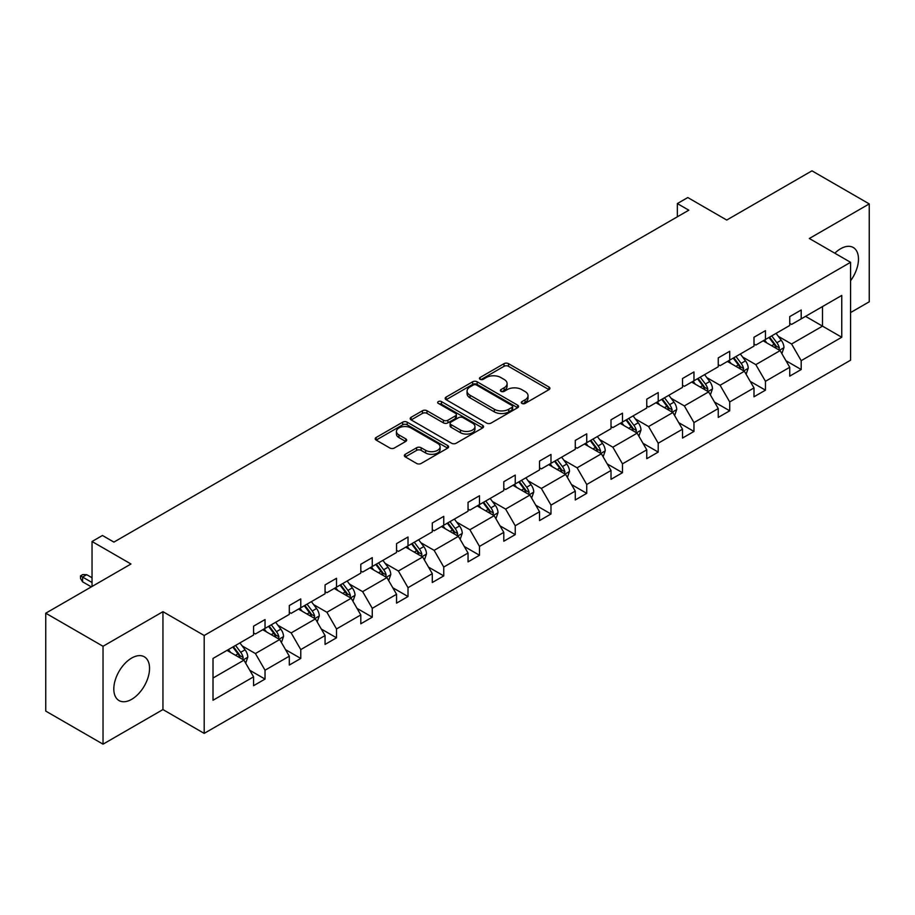 <?xml version="1.0" encoding="UTF-8"?>
<svg xmlns="http://www.w3.org/2000/svg" width="915" height="915" viewBox="0 0 915 915"><rect width="100%" height="100%" fill="white"/><g stroke="black" fill="none" stroke-linecap="round" stroke-linejoin="round"><path stroke-width="1.37" d="M521.95 403.435A2.23 1.281 0 0 0 525.096 403.435L549 389.63A3.18 1.841 0 0 0 549.926 388.337A3.18 1.841 0 0 0 549 387.034L508.511 363.667A3.18 1.841 0 0 0 504.016 363.667L480.112 377.46A2.23 1.281 0 0 0 479.46 378.375A2.23 1.281 0 0 0 480.112 379.279A2.23 1.281 0 0 0 483.269 379.279L486.357 377.495A10.179 5.879 0 0 1 500.757 377.495L504.131 379.439A10.179 5.879 0 0 1 507.104 383.602A10.179 5.879 0 0 1 504.131 387.754L501.031 389.538A2.23 1.281 0 0 0 500.379 390.442A2.23 1.281 0 0 0 501.031 391.357A2.23 1.281 0 0 0 504.188 391.357L507.276 389.573A10.179 5.879 0 0 1 521.664 389.573L525.038 391.517A10.179 5.879 0 0 1 528.024 395.669A10.179 5.879 0 0 1 525.038 399.832L521.95 401.616A2.23 1.281 0 0 0 521.298 402.52A2.23 1.281 0 0 0 521.95 403.435L521.95 401.616M131.68 699.323A25.277 14.594 120 0 0 148.184 677.054A25.277 14.594 120 0 0 144.307 656.798A25.277 14.594 120 0 0 131.68 658.045A25.277 14.594 120 0 0 115.164 680.325A25.277 14.594 120 0 0 119.041 700.57A25.277 14.594 120 0 0 131.68 699.323M850.573 280.756A25.277 14.594 120 0 0 853.249 247.496A25.277 14.594 120 0 0 840.611 248.754A25.277 14.594 120 0 0 834.812 253.203M850.573 312.575L869.25 301.801L869.25 203.908L811.971 170.831L726.727 220.046L687.783 197.549L677.352 203.576L677.352 216.798M103.029 744.169L162.95 709.571L162.95 611.678L103.029 646.276L103.029 744.169L45.75 711.092L45.75 613.199L130.982 563.995L92.038 541.497L92.038 586.481M103.029 646.276L45.75 613.199M405.276 454.298A3.18 1.841 0 0 0 404.35 455.601A3.18 1.841 0 0 0 405.276 456.894L416.634 463.459A3.18 1.841 0 0 0 421.14 463.459L447.675 448.133A3.18 1.841 0 0 0 448.602 446.829A3.18 1.841 0 0 0 447.675 445.536L407.186 422.158A3.18 1.841 0 0 0 402.692 422.158L376.156 437.484A3.18 1.841 0 0 0 375.219 438.788A3.18 1.841 0 0 0 376.156 440.081L389.87 448.007A3.18 1.841 0 0 0 394.376 448.007L405.734 441.442A3.18 1.841 0 0 0 406.66 440.149A3.18 1.841 0 0 0 405.734 438.845L398.929 434.922A8.51 4.907 0 0 1 396.435 431.445A8.51 4.907 0 0 1 401.685 426.905A8.51 4.907 0 0 1 410.961 427.968L437.61 443.363A8.51 4.907 0 0 1 440.104 446.829A8.51 4.907 0 0 1 434.854 451.37A8.51 4.907 0 0 1 425.578 450.306L421.14 447.744A3.18 1.841 0 0 0 416.634 447.744L405.276 454.298L405.276 456.894M92.038 541.497L102.457 535.481L113.918 542.103L688.812 210.187L677.352 203.576M162.95 611.678L204.194 635.49L850.573 262.308L850.573 360.201L204.194 733.384L204.194 635.49M869.25 203.908L809.329 238.495L850.573 262.308M486.586 423.073A3.18 1.841 0 0 0 491.081 423.073L517.615 407.747A3.18 1.841 0 0 0 518.553 406.454A3.18 1.841 0 0 0 517.615 405.151L477.138 381.784A3.18 1.841 0 0 0 472.643 381.784L446.097 397.099A3.18 1.841 0 0 0 445.17 398.402A3.18 1.841 0 0 0 446.097 399.695L486.586 423.073M439.234 403.915A2.23 1.281 0 0 1 441.488 404.224L441.488 401.582L482.651 425.349A3.18 1.841 0 0 1 483.578 426.642A3.18 1.841 0 0 1 482.651 427.946L456.105 443.26A3.18 1.841 0 0 1 451.61 443.26L411.132 419.894L411.132 417.297A3.18 1.841 0 0 0 410.195 418.59A3.18 1.841 0 0 0 411.132 419.894M411.132 417.297L422.49 410.732A3.18 1.841 0 0 1 426.985 410.732L443.398 420.214A3.18 1.841 0 0 0 447.904 420.214L455.43 415.868A3.18 1.841 0 0 0 456.368 414.564A3.18 1.841 0 0 0 455.43 413.271L438.342 403.401A2.23 1.281 0 0 1 437.69 402.486A2.23 1.281 0 0 1 439.063 401.308A2.23 1.281 0 0 1 441.488 401.582M213.012 658.445L253.569 635.033L253.569 626.169L265.03 619.558L265.03 628.411L289.312 614.388L289.312 605.536L300.772 598.913L300.772 607.777L325.065 593.755L325.065 584.891L336.514 578.28L336.514 587.144L360.807 573.122L360.807 564.258L372.268 557.647L372.268 566.499L396.55 552.477L396.55 543.624L408.01 537.002L408.01 545.866L432.292 531.844L432.292 522.98L443.752 516.369L443.752 525.233L468.045 511.211L468.045 502.346L479.494 495.736L479.494 504.6L503.788 490.577L503.788 481.713L515.237 475.091L515.237 483.955L539.53 469.933L539.53 461.069L550.99 454.458L550.99 463.322L575.272 449.299L575.272 440.435L586.732 433.824L586.732 442.688L611.014 428.666L611.014 419.802L622.475 413.18L622.475 422.044L646.768 408.021L646.768 399.157L658.217 392.546L658.217 401.411L682.51 387.388L682.51 378.524L693.959 371.913L693.959 380.777L718.252 366.755L718.252 357.891L729.712 351.269L729.712 360.133L753.994 346.11L753.994 337.246L765.455 330.635L765.455 339.499L789.737 325.477L789.737 316.613L801.197 310.002L801.197 318.866L841.754 295.442L841.754 337.246L801.197 360.67L801.197 369.534L789.737 376.145L789.737 367.281L765.455 381.303L765.455 390.167L753.994 396.778L753.994 387.914L729.712 401.937L729.712 410.801L718.252 417.412L718.252 408.559L693.959 422.581L693.959 431.445L682.51 438.056L682.51 429.192L658.217 443.215L658.217 452.079L646.768 458.69L646.768 449.825L622.475 463.848L622.475 472.712L611.014 479.323L611.014 470.47L586.732 484.493L586.732 493.345L575.272 499.967L575.272 491.103L550.99 505.126L550.99 513.99L539.53 520.601L539.53 511.737L515.237 525.759L515.237 534.623L503.788 541.234L503.788 532.37L479.494 546.392L479.494 555.256L468.045 561.879L468.045 553.015L443.752 567.037L443.752 575.901L432.292 582.512L432.292 573.648L408.01 587.67L408.01 596.534L396.55 603.145L396.55 594.281L372.268 608.303L372.268 617.168L360.807 623.79L360.807 614.926L336.514 628.948L336.514 637.812L325.065 644.423L325.065 635.559L300.772 649.581L300.772 658.445L289.312 665.056L289.312 656.192L265.03 670.215L265.03 679.079L253.569 685.701L253.569 676.837L213.012 700.25L213.012 658.445M262.742 629.737L279.693 639.528L255.411 653.55L242.143 645.899M255.411 653.55L265.03 670.215M279.693 639.528L289.312 656.192M253.569 632.917L255.411 633.969L265.03 628.411M298.484 609.104L315.435 618.895L291.153 632.917L277.886 625.254M291.153 632.917L300.772 649.581M315.435 618.895L325.065 635.559M289.312 612.272L291.153 613.336L300.772 607.777M334.227 588.471L351.188 598.25L326.895 612.272L313.628 604.621M326.895 612.272L336.514 628.948M351.188 598.25L360.807 614.926M325.065 591.639L326.895 592.703L336.514 587.144M369.969 567.826L386.931 577.617L362.637 591.639L349.381 583.987M362.637 591.639L372.268 608.303M386.931 577.617L396.55 594.281M360.807 571.006L362.637 572.058L372.268 566.499M405.711 547.193L422.673 556.983L398.38 571.006L385.124 563.343M398.38 571.006L408.01 587.67M422.673 556.983L432.292 573.648M396.55 550.361L398.38 551.425L408.01 545.866M441.465 526.56L458.415 536.339L434.133 550.361L420.866 542.709M434.133 550.361L443.752 567.037M458.415 536.339L468.045 553.015M432.292 529.728L434.133 530.792L443.752 525.233M477.207 505.915L494.157 515.705L469.875 529.728L456.608 522.076M469.875 529.728L479.494 546.392M494.157 515.705L503.788 532.37M468.045 509.095L469.875 510.147L479.494 504.6M512.949 485.282L529.911 495.072L505.618 509.095L492.35 501.431M505.618 509.095L515.237 525.759M529.911 495.072L539.53 511.737M503.788 488.45L505.618 489.514L515.237 483.955M548.691 464.648L565.653 474.428L541.36 488.45L528.104 480.798M541.36 488.45L550.99 505.126M565.653 474.428L575.272 491.103M539.53 467.817L541.36 468.88L550.99 463.322M584.433 444.004L601.395 453.794L577.102 467.817L563.846 460.165M577.102 467.817L586.732 484.493M601.395 453.794L611.014 470.47M575.272 447.183L577.102 448.236L586.732 442.688M620.187 423.371L637.137 433.161L612.856 447.183L599.588 439.52M612.856 447.183L622.475 463.848M637.137 433.161L646.768 449.825M611.014 426.55L612.856 427.602L622.475 422.044M655.929 402.737L672.88 412.528L648.598 426.55L635.33 418.887M648.598 426.55L658.217 443.215M672.88 412.528L682.51 429.192M646.768 405.905L648.598 406.969L658.217 401.411M691.671 382.093L708.633 391.883L684.34 405.905L671.084 398.254M684.34 405.905L693.959 422.581M708.633 391.883L718.252 408.559M682.51 385.272L684.34 386.324L693.959 380.777M727.414 361.459L744.375 371.25L720.082 385.272L706.826 377.609M720.082 385.272L729.712 401.937M744.375 371.25L753.994 387.914M718.252 364.639L720.082 365.691L729.712 360.133M763.167 340.826L780.118 350.617L755.824 364.639L742.568 356.976M755.824 364.639L765.455 381.303M780.118 350.617L789.737 367.281M753.994 343.994L755.824 345.058L765.455 339.499M805.555 316.35L822.505 326.14L791.578 343.994L778.31 336.343M791.578 343.994L801.197 360.67M841.754 337.246L822.505 326.14L822.505 306.559L841.754 295.442M162.95 709.571L204.194 733.384M789.737 323.361L791.578 324.413L801.197 318.866M213.012 678.026L243.95 660.161L226.989 650.371M243.95 660.161L253.569 676.837M785.962 360.727L801.197 369.534M750.22 381.372L765.455 390.167M714.466 402.005L729.712 410.801M678.724 422.639L693.959 431.445M642.982 443.283L658.217 452.079M607.24 463.916L622.475 472.712M571.498 484.55L586.732 493.345M535.744 505.194L550.99 513.99M500.002 525.828L515.237 534.623M464.26 546.461L479.494 555.256M428.517 567.106L443.752 575.901M392.775 587.739L408.01 596.534M357.022 608.372L372.268 617.168M321.279 629.017L336.514 637.812M285.537 649.65L300.772 658.445M249.795 670.283L265.03 679.079M522.842 403.744L525.038 402.474A10.179 5.879 0 0 0 528.024 398.322L528.024 395.669M507.104 383.602L507.104 386.244A10.179 5.879 0 0 1 504.131 390.396L501.923 391.666M548.954 389.664L508.511 366.309A3.18 1.841 0 0 0 504.016 366.309L481.004 379.599M517.615 405.151L517.615 407.747L477.138 384.426A3.18 1.841 0 0 0 472.643 384.426L446.143 399.718M512 407.358A2.23 1.281 0 0 0 512.652 406.454A2.23 1.281 0 0 0 512 405.539L476.463 385.021A2.23 1.281 0 0 0 473.318 385.021L470.058 386.908A10.179 5.879 0 0 0 467.073 391.06A10.179 5.879 0 0 0 470.058 395.223L494.34 409.245A10.179 5.879 0 0 0 508.74 409.245L512 407.358L512 410A2.23 1.281 0 0 0 512.652 409.097L512.652 406.454M467.073 391.06L467.073 393.713A10.179 5.879 0 0 0 470.058 397.865L470.058 395.223M512 410L508.74 411.887A10.179 5.879 0 0 1 494.34 411.887L470.058 397.865M411.167 419.916L422.49 413.386L422.49 410.732M456.368 414.564L456.368 417.217A3.18 1.841 0 0 1 455.43 418.51L447.904 422.856A3.18 1.841 0 0 1 443.398 422.856L426.985 413.386A3.18 1.841 0 0 0 422.49 413.386M441.488 404.224L482.605 427.968M460.439 430.05A8.51 4.907 0 0 0 469.715 431.114A8.51 4.907 0 0 0 474.965 426.573A8.51 4.907 0 0 0 472.472 423.107L463.082 417.686A3.18 1.841 0 0 0 458.587 417.686L451.049 422.032A3.18 1.841 0 0 0 450.111 423.336A3.18 1.841 0 0 0 451.049 424.629L460.439 430.05L460.439 432.692A8.51 4.907 0 0 0 469.715 433.767A8.51 4.907 0 0 0 474.965 429.226L474.965 426.573M450.111 423.336L450.111 425.978A3.18 1.841 0 0 0 451.049 427.271L451.049 424.629M460.439 432.692L451.049 427.271M440.104 446.829L440.104 449.482A8.51 4.907 0 0 1 434.854 454.023A8.51 4.907 0 0 1 425.578 452.948L421.14 450.386A3.18 1.841 0 0 0 416.634 450.386L405.322 456.917M396.435 431.445L396.435 434.087A8.51 4.907 0 0 0 398.929 437.564L398.929 434.922M405.688 441.465L398.929 437.564M447.629 448.156L407.186 424.812A3.18 1.841 0 0 0 402.692 424.812L376.191 440.104M781.856 353.625L783.961 347.54A8.59 4.952 -120 0 0 781.227 340.231L776.08 333.357M766.85 342.953L764.62 339.98M778.848 349.885L779.328 347.906A8.59 4.952 -120 0 0 776.869 342.748L771.722 335.874M769.572 337.12L775.234 344.681A4.369 2.528 60 0 1 776.034 346.007L779.328 347.906M768.977 337.463L774.124 344.326A8.59 4.952 60 0 1 776.263 348.386M746.114 374.269L748.218 368.173A8.59 4.952 -120 0 0 745.485 360.865L740.338 354.002M731.108 363.587L728.878 360.613M743.106 370.518L743.586 368.551A8.59 4.952 -120 0 0 741.127 363.381L735.98 356.518M733.83 357.754L739.492 365.314A4.369 2.528 60 0 1 740.292 366.641L743.586 368.551M733.235 358.097L738.382 364.971A8.59 4.952 60 0 1 740.521 369.019M710.372 394.903L712.476 388.818A8.59 4.952 -120 0 0 709.731 381.509L704.596 374.635M695.366 384.231L693.135 381.246M707.364 391.151L707.844 389.184A8.59 4.952 -120 0 0 705.385 384.014L700.238 377.152M698.088 378.387L703.749 385.947A4.369 2.528 60 0 1 704.539 387.274L707.844 389.184M697.493 378.741L702.629 385.604A8.59 4.952 60 0 1 704.779 389.664M674.63 415.536L676.734 409.451A8.59 4.952 -120 0 0 673.989 402.143L668.842 395.269M659.624 404.865L657.393 401.891M671.621 411.796L672.102 409.817A8.59 4.952 -120 0 0 669.643 404.659L664.496 397.785M662.346 399.031L668.007 406.592A4.369 2.528 60 0 1 668.796 407.918L672.102 409.817M661.739 399.375L666.886 406.237A8.59 4.952 60 0 1 669.025 410.297M638.876 436.181L640.992 430.084A8.59 4.952 -120 0 0 638.247 422.776L633.1 415.913M623.881 425.498L621.651 422.524M635.868 432.429L636.348 430.45A8.59 4.952 -120 0 0 633.889 425.292L628.754 418.429M626.603 419.665L632.265 427.225A4.369 2.528 60 0 1 633.054 428.552L636.348 430.45M625.997 420.008L631.144 426.882A8.59 4.952 60 0 1 633.283 430.931M603.134 456.814L605.238 450.729A8.59 4.952 -120 0 0 602.505 443.409L597.358 436.547M588.128 446.143L585.897 443.157M600.126 453.062L600.606 451.095A8.59 4.952 -120 0 0 598.147 445.925L593 439.063M590.85 440.298L596.511 447.858A4.369 2.528 60 0 1 597.312 449.185L600.606 451.095M590.255 440.653L595.402 447.515A8.59 4.952 60 0 1 597.541 451.575M567.391 477.447L569.496 471.362A8.59 4.952 -120 0 0 566.762 464.054L561.616 457.18M552.385 466.776L550.155 463.802M564.383 473.696L564.864 471.728A8.59 4.952 -120 0 0 562.405 466.57L557.258 459.696M555.108 460.943L560.769 468.503A4.369 2.528 60 0 1 561.57 469.83L564.864 471.728M554.513 461.286L559.66 468.148A8.59 4.952 60 0 1 561.799 472.209M531.649 498.092L533.754 491.996A8.59 4.952 -120 0 0 531.009 484.687L525.873 477.824M516.643 487.409L514.413 484.435M528.641 494.34L529.122 492.362A8.59 4.952 -120 0 0 526.663 487.203L521.516 480.329M519.365 481.576L525.027 489.136A4.369 2.528 60 0 1 525.816 490.463L529.122 492.362M518.771 481.919L523.906 488.793A8.59 4.952 60 0 1 526.045 492.842M495.907 518.725L498.012 512.64A8.59 4.952 -120 0 0 495.267 505.32L490.12 498.458M480.901 508.054L478.671 505.069M492.888 514.973L493.368 513.006A8.59 4.952 -120 0 0 490.92 507.836L485.774 500.974M483.623 502.209L489.285 509.769A4.369 2.528 60 0 1 490.074 511.096L493.368 513.006M483.017 502.564L488.164 509.426A8.59 4.952 60 0 1 490.303 513.487M460.154 539.358L462.269 533.273A8.59 4.952 -120 0 0 459.524 525.965L454.378 519.091M445.159 528.687L442.929 525.713M457.145 535.607L457.626 533.639A8.59 4.952 -120 0 0 455.167 528.481L450.031 521.607M447.881 522.854L453.543 530.403A4.369 2.528 60 0 1 454.332 531.741L457.626 533.639M447.275 523.197L452.422 530.06A8.59 4.952 60 0 1 454.561 534.12M424.411 559.991L426.516 553.907A8.59 4.952 -120 0 0 423.782 546.598L418.635 539.736M409.405 549.32L407.175 546.346M421.403 556.251L421.884 554.273A8.59 4.952 -120 0 0 419.425 549.114L414.278 542.24M412.127 543.487L417.789 551.047A4.369 2.528 60 0 1 418.59 552.374L421.884 554.273M411.533 543.83L416.68 550.704A8.59 4.952 60 0 1 418.818 554.753M388.669 580.636L390.774 574.551A8.59 4.952 -120 0 0 388.04 567.231L382.893 560.369M373.663 569.965L371.433 566.98M385.661 576.885L386.141 574.917A8.59 4.952 -120 0 0 383.682 569.748L378.536 562.885M376.385 564.12L382.047 571.681A4.369 2.528 60 0 1 382.847 573.007L386.141 574.917M375.791 564.475L380.937 571.337A8.59 4.952 60 0 1 383.076 575.386M352.927 601.269L355.031 595.185A8.59 4.952 -120 0 0 352.286 587.876L347.151 581.002M337.921 590.598L335.691 587.624M349.919 597.518L350.399 595.551A8.59 4.952 -120 0 0 347.94 590.381L342.793 583.518M340.643 584.765L346.305 592.314A4.369 2.528 60 0 1 347.094 593.652L350.399 595.551M340.048 585.108L345.184 591.971A8.59 4.952 60 0 1 347.323 596.031M317.185 621.903L319.289 615.818A8.59 4.952 -120 0 0 316.544 608.509L311.397 601.647M302.179 611.231L299.948 608.258M314.165 618.163L314.646 616.184A8.59 4.952 -120 0 0 312.198 611.026L307.051 604.152M304.901 605.398L310.562 612.958A4.369 2.528 60 0 1 311.352 614.285L314.646 616.184M304.295 605.741L309.442 612.615A8.59 4.952 60 0 1 311.58 616.664M281.431 642.547L283.547 636.463A8.59 4.952 -120 0 0 280.802 629.143L275.655 622.28M266.437 631.876L264.206 628.891M278.423 638.796L278.903 636.829A8.59 4.952 -120 0 0 276.444 631.659L271.309 624.796M269.147 626.032L274.809 633.592A4.369 2.528 60 0 1 275.609 634.918L278.903 636.829M268.553 626.386L273.699 633.249A8.59 4.952 60 0 1 275.838 637.298M245.689 663.181L247.793 657.096A8.59 4.952 -120 0 0 245.06 649.787L239.913 642.913M230.683 652.509L228.453 649.536M242.681 659.429L243.161 657.462A8.59 4.952 -120 0 0 240.702 652.292L235.555 645.43M233.405 646.676L239.067 654.225A4.369 2.528 60 0 1 239.867 655.563L243.161 657.462M232.81 647.019L237.957 653.882A8.59 4.952 60 0 1 240.096 657.942M82.59 581.826L80.531 578.52L80.531 575.867L82.819 574.551L86.719 574.677L82.59 577.068L82.59 581.826L91.351 586.881M80.531 575.867L92.038 582.512M86.719 574.677L92.038 577.754M525.038 402.474L525.038 399.832M501.031 391.357L501.031 389.538M504.131 390.396L504.131 387.754M480.112 379.279L480.112 377.46M504.016 366.309L504.016 363.667M508.511 366.309L508.511 363.667M549 389.63L549 387.034M446.097 399.695L446.097 397.099M472.643 384.426L472.643 381.784M477.138 384.426L477.138 381.784M494.34 411.887L494.34 409.245M508.74 411.887L508.74 409.245M426.985 413.386L426.985 410.732M443.398 422.856L443.398 420.214M447.904 422.856L447.904 420.214M455.43 418.51L455.43 415.868M482.651 427.946L482.651 425.349M416.634 450.386L416.634 447.744M421.14 450.386L421.14 447.744M425.578 452.948L425.578 450.306M405.734 441.442L405.734 438.845M376.156 440.081L376.156 437.484M402.692 424.812L402.692 422.158M407.186 424.812L407.186 422.158M447.675 448.133L447.675 445.536M779.5 350.251L783.915 347.711M776.869 342.748L781.227 340.231M771.677 345.744L774.124 344.326M743.758 370.895L748.161 368.345M741.127 363.381L745.485 360.865M735.935 366.377L738.382 364.971M708.016 391.529L712.419 388.978M705.385 384.014L709.731 381.509M700.192 387.011L702.629 385.604M672.262 412.162L676.677 409.623M669.643 404.659L673.989 402.143M664.45 407.655L666.886 406.237M636.52 432.806L640.935 430.256M633.889 425.292L638.247 422.776M628.708 428.289L631.144 426.882M600.778 453.44L605.192 450.889M598.147 445.925L602.505 443.409M592.954 448.922L595.402 447.515M565.035 474.073L569.439 471.534M562.405 466.57L566.762 464.054M557.212 469.567L559.66 468.148M529.282 494.718L533.697 492.167M526.663 487.203L531.009 484.687M521.47 490.2L523.906 488.793M493.54 515.351L497.954 512.8M490.92 507.836L495.267 505.32M485.728 510.833L488.164 509.426M457.797 535.984L462.212 533.445M455.167 528.481L459.524 525.965M449.974 531.478L452.422 530.06M422.055 556.629L426.459 554.078M419.425 549.114L423.782 546.598M414.232 552.111L416.68 550.704M386.313 577.262L390.716 574.712M383.682 569.748L388.04 567.231M378.49 572.744L380.937 571.337M350.559 597.895L354.974 595.356M347.94 590.381L352.286 587.876M342.748 593.389L345.184 591.971M314.817 618.54L319.232 615.989M312.198 611.026L316.544 608.509M307.005 614.022L309.442 612.615M279.075 639.173L283.49 636.623M276.444 631.659L280.802 629.143M271.252 634.655L273.699 633.249M243.333 659.807L247.736 657.267M240.702 652.292L245.06 649.787M235.51 655.3L237.957 653.882"/></g></svg>
